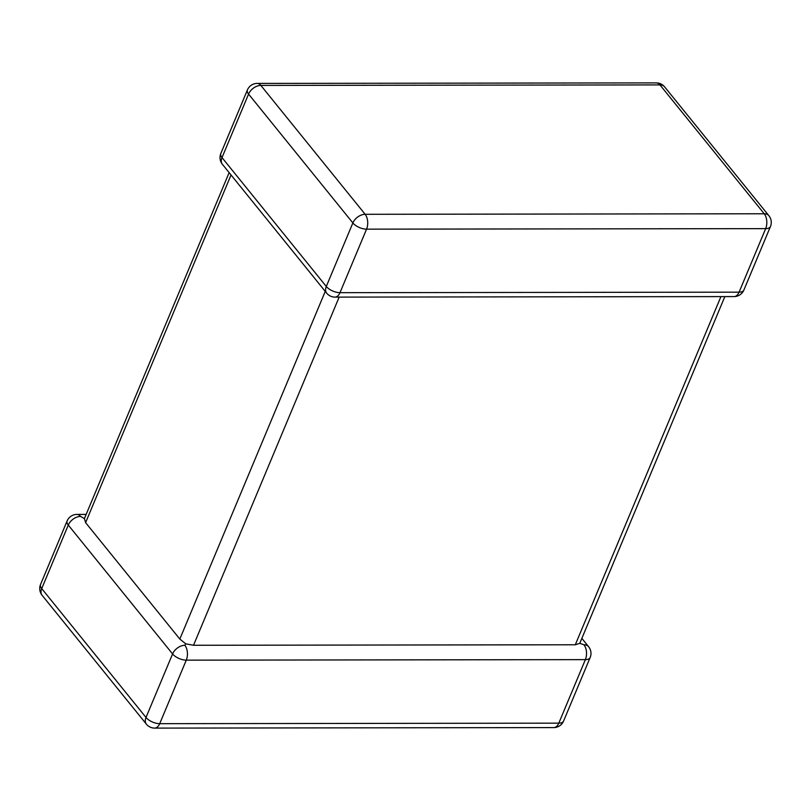 <?xml version="1.0" encoding="UTF-8"?>
<svg xmlns="http://www.w3.org/2000/svg" width="811" height="811" viewBox="0 0 811 811"><rect width="100%" height="100%" fill="white"/><g stroke="black" fill="none" stroke-linecap="round" stroke-linejoin="round"><path stroke-width="1.22" d="M185.76 643.843L184.857 645.282A10.655 6.204 89.9 0 1 186.277 660.154L159.706 723.676L558.799 723.159L585.37 659.637A10.655 6.204 -90.1 0 0 583.95 644.765L579.784 643.326L575.293 644.775L193.515 645.272L185.76 643.843L179.819 639.058L85.601 522.639L84.415 518.614L80.563 516.414A10.655 6.204 -90.1 0 0 76.933 514.407A10.655 10.655 0 0 0 67.12 520.946A10.655 5.069 22.7 0 0 68.286 525.072L41.716 588.593L146.01 717.461L172.581 653.94L68.286 525.072A10.655 7.025 141 0 1 80.563 516.414M724.841 296.603L579.784 643.326M334.973 297.11A10.655 6.204 -90.1 0 0 339.991 292.68L739.085 292.163A10.655 6.204 89.9 0 1 734.067 296.593A10.655 10.655 0 0 0 743.88 290.054A10.655 5.069 22.7 0 1 739.085 292.163L765.665 228.641L366.562 229.158L339.991 292.68A10.655 5.069 22.7 0 1 326.296 286.465L352.866 222.944L248.571 94.076L222.001 157.598L326.296 286.465A10.655 7.025 -39 0 0 326.681 293.156A10.655 10.655 0 0 0 334.973 297.11L734.067 296.593M154.678 728.106A10.655 6.204 -90.1 0 0 159.706 723.676A10.655 5.069 22.7 0 1 146.01 717.461A10.655 7.025 141 0 0 146.386 724.152A10.655 10.655 0 0 0 154.678 728.106L553.781 727.589A10.655 6.204 89.9 0 0 558.799 723.159A10.655 5.069 22.7 0 0 563.594 721.04L590.165 657.518A10.655 5.069 22.7 0 1 585.37 659.637L186.277 660.154A10.655 5.069 22.7 0 1 172.581 653.94A10.655 7.025 141 0 1 184.857 645.282M179.819 639.058L325.252 291.392M231.034 174.973L85.601 522.639M770.45 226.533A10.655 10.655 0 0 0 768.899 215.716A10.655 7.025 -39 0 0 764.236 213.769L659.951 84.902L260.858 85.419L365.143 214.297L764.236 213.769A10.655 6.204 89.9 0 1 765.665 228.641A10.655 5.069 22.7 0 0 770.45 226.533L743.88 290.054M575.293 644.775L720.928 296.613M339.16 297.11L193.515 645.272M40.55 584.467A10.655 5.069 22.7 0 0 41.716 588.593A10.655 7.025 141 0 0 42.101 595.284A10.655 10.655 0 0 1 40.55 584.467L67.12 520.946M581.872 638.379L588.614 646.712A10.655 7.025 141 0 0 583.95 644.765M366.562 229.158A10.655 6.204 -90.1 0 0 365.143 214.297A10.655 7.025 -39 0 0 352.866 222.944A10.655 5.069 22.7 0 0 366.562 229.158M222.386 164.288A10.655 7.025 -39 0 1 222.001 157.598A10.655 5.069 22.7 0 1 220.835 153.482A10.655 10.655 0 0 0 222.386 164.288L326.681 293.156M656.322 82.894A10.655 6.204 -90.1 0 1 659.951 84.902A10.655 7.025 -39 0 1 664.615 86.848A10.655 10.655 0 0 0 656.322 82.894L257.219 83.411A10.655 6.204 89.9 0 1 260.858 85.419A10.655 7.025 -39 0 0 248.571 94.076A10.655 5.069 22.7 0 1 247.406 89.96L220.835 153.482M146.386 724.152L42.101 595.284M86.159 514.397L76.933 514.407M553.781 727.589A10.655 10.655 0 0 0 563.594 721.04M590.165 657.518A10.655 10.655 0 0 0 588.614 646.712M768.899 215.716L664.615 86.848M257.219 83.411A10.655 10.655 0 0 0 247.406 89.96M229.128 172.621L84.324 518.797"/></g></svg>
